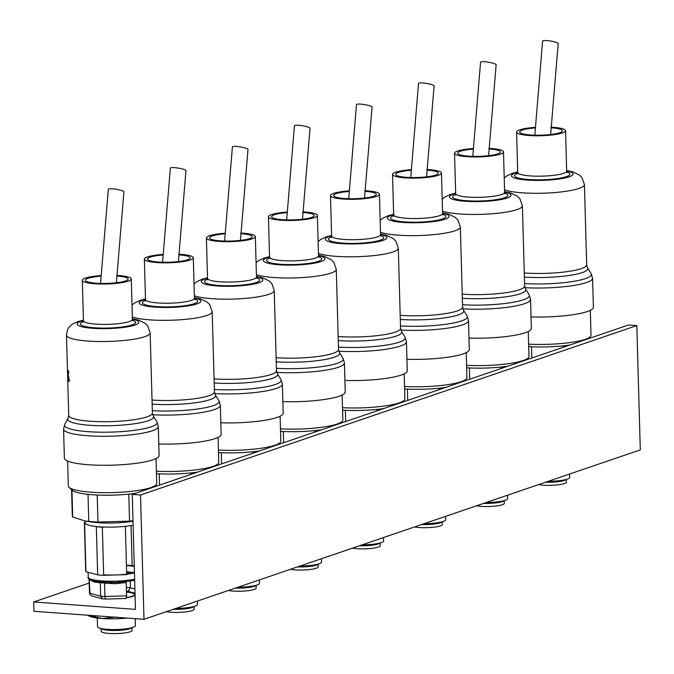 <?xml version="1.0" encoding="UTF-8"?>
<svg xmlns="http://www.w3.org/2000/svg" width="674" height="674" viewBox="0 0 674 674"><rect width="100%" height="100%" fill="white"/><g stroke="black" fill="none" stroke-linecap="round" stroke-linejoin="round"><path stroke-width="1.01" d="M636.829 325.576L140.512 494.994L132.264 494.396L628.572 324.978L636.829 325.576L640.3 449.887L143.992 619.305L33.961 611.293L33.7 601.966L89.195 583.027M140.512 494.994L143.992 619.305M126.501 597.712A19.74 3.496 -1.6 0 0 135.078 595.134M135.044 593.954A19.74 3.496 -1.6 0 0 126.501 591.873M132.264 494.396L135.474 609.38L33.7 601.966M590.314 310.318L591.005 335.281A44.223 7.835 178.4 0 1 590.323 336.714A44.223 7.835 178.4 0 1 528.627 344.153M569.783 345.046A41.063 7.271 178.4 0 1 563.06 345.872A41.063 7.271 178.4 0 1 531.483 346.781A41.063 7.271 178.4 0 1 528.694 346.638M566.657 170.505L572.866 171.87L579.505 175.114L582.007 177.683L584.425 184.617L586.666 264.798L587.576 267.873L591.132 273.526L592.572 278.227L593.381 307.226A47.382 8.391 178.4 0 1 587.281 311.548A47.382 8.391 178.4 0 1 531.028 316.915M550.961 127.167A24.483 4.339 178.4 0 1 565.545 130.714A24.483 4.339 178.4 0 1 562.386 132.955A24.483 4.339 178.4 0 1 534.912 135.76A24.483 4.339 178.4 0 1 516.596 132.079A24.483 4.339 178.4 0 1 519.755 129.846A24.483 4.339 178.4 0 1 535.156 127.352M550.936 127.782A21.324 3.774 178.4 0 1 562.386 130.798A21.324 3.774 178.4 0 1 559.639 132.753A21.324 3.774 178.4 0 1 535.712 135.196A21.324 3.774 178.4 0 1 519.755 131.994A21.324 3.774 178.4 0 1 522.502 130.048A21.324 3.774 178.4 0 1 535.122 127.934M563.06 345.872L563.102 347.321M531.794 358.012L531.483 346.781M550.641 134.514L558.19 43.591A7.894 1.272 -170.6 0 0 546.724 40.575A7.894 1.272 -170.6 0 0 542.604 41.021L534.819 135.179M569.597 474.024L569.699 477.394A18.956 3.353 178.4 0 1 548.223 481.32M538.636 484.598A15.477 2.738 -1.6 0 0 543.278 485.179A15.477 2.738 -1.6 0 0 566.354 482.154L566.278 479.425M563.582 480.68A15.477 2.738 -1.6 0 0 561.813 480.351M545.637 482.205A15.477 2.738 -1.6 0 0 566.084 479.484M504.615 191.686L510.833 193.05L517.464 196.294L519.974 198.855L522.392 205.797L524.633 285.97L525.543 289.045L529.098 294.707L530.539 299.399L531.348 328.398A47.382 8.391 178.4 0 1 525.24 332.729A47.382 8.391 178.4 0 1 468.986 338.095M528.273 331.498L528.972 356.462A44.223 7.835 178.4 0 1 528.29 357.886A44.223 7.835 178.4 0 1 466.585 365.325M507.741 366.218A41.063 7.271 178.4 0 1 501.018 367.052A41.063 7.271 178.4 0 1 469.441 367.962A41.063 7.271 178.4 0 1 466.652 367.819M488.92 148.339A24.483 4.339 178.4 0 1 503.503 151.894A24.483 4.339 178.4 0 1 500.344 154.127A24.483 4.339 178.4 0 1 472.878 156.941A24.483 4.339 178.4 0 1 454.554 153.259A24.483 4.339 178.4 0 1 457.713 151.018A24.483 4.339 178.4 0 1 473.114 148.524M488.894 148.962A21.324 3.774 178.4 0 1 500.344 151.979A21.324 3.774 178.4 0 1 497.597 153.925A21.324 3.774 178.4 0 1 473.67 156.376A21.324 3.774 178.4 0 1 457.713 153.167A21.324 3.774 178.4 0 1 460.46 151.22A21.324 3.774 178.4 0 1 473.089 149.106M501.018 367.052L501.06 368.501M469.761 379.184L469.441 367.962M488.599 155.694L496.148 64.763A7.894 1.272 -170.6 0 0 484.69 61.755A7.894 1.272 -170.6 0 0 480.562 62.202L472.777 156.351M507.564 495.205L507.657 498.575A18.956 3.353 178.4 0 1 486.19 502.501M476.594 505.77A15.477 2.738 -1.6 0 0 481.236 506.359A15.477 2.738 -1.6 0 0 504.312 503.335L504.236 500.605M501.54 501.852A15.477 2.738 -1.6 0 0 499.779 501.523M483.603 503.377A15.477 2.738 -1.6 0 0 504.051 500.656M442.574 212.858L448.791 214.231L455.422 217.475L457.932 220.036L460.35 226.969L462.591 307.15L463.501 310.225L467.057 315.879L468.497 320.58L469.306 349.579A47.382 8.391 178.4 0 1 463.198 353.909A47.382 8.391 178.4 0 1 406.944 359.267M466.231 352.679L466.93 377.634A44.223 7.835 178.4 0 1 466.248 379.066A44.223 7.835 178.4 0 1 404.543 386.505M445.708 387.398A41.063 7.271 178.4 0 1 438.985 388.224A41.063 7.271 178.4 0 1 407.408 389.142A41.063 7.271 178.4 0 1 404.619 388.991M426.886 169.519A24.483 4.339 178.4 0 1 441.462 173.066A24.483 4.339 178.4 0 1 438.311 175.307A24.483 4.339 178.4 0 1 410.837 178.113A24.483 4.339 178.4 0 1 392.521 174.44A24.483 4.339 178.4 0 1 395.672 172.199A24.483 4.339 178.4 0 1 411.073 169.705M426.853 170.134A21.324 3.774 178.4 0 1 438.302 173.159A21.324 3.774 178.4 0 1 435.556 175.105A21.324 3.774 178.4 0 1 411.629 177.557A21.324 3.774 178.4 0 1 395.68 174.347A21.324 3.774 178.4 0 1 398.427 172.401A21.324 3.774 178.4 0 1 411.047 170.286M438.985 388.224L439.018 389.682M407.719 400.364L407.408 389.142M426.558 176.866L434.107 85.943A7.894 1.272 -170.6 0 0 422.649 82.936A7.894 1.272 -170.6 0 0 418.529 83.382L410.736 177.532M445.522 516.377L445.615 519.747A18.956 3.353 178.4 0 1 424.148 523.673M414.561 526.95A15.477 2.738 -1.6 0 0 419.203 527.531A15.477 2.738 -1.6 0 0 442.27 524.507L442.195 521.786M439.499 523.032A15.477 2.738 -1.6 0 0 437.738 522.704M421.562 524.557A15.477 2.738 -1.6 0 0 442.009 521.836M380.54 234.038L386.75 235.403L393.389 238.647L395.891 241.216L398.309 248.15L400.55 328.331L401.46 331.397L405.015 337.059L406.456 341.76L407.264 370.751A47.382 8.391 178.4 0 1 401.156 375.081A47.382 8.391 178.4 0 1 344.911 380.448M404.189 373.851L404.889 398.814A44.223 7.835 178.4 0 1 404.206 400.246A44.223 7.835 178.4 0 1 342.51 407.686M383.666 408.579A41.063 7.271 178.4 0 1 376.943 409.404A41.063 7.271 178.4 0 1 345.366 410.314A41.063 7.271 178.4 0 1 342.577 410.171M364.845 190.691A24.483 4.339 178.4 0 1 379.428 194.247A24.483 4.339 178.4 0 1 376.269 196.479A24.483 4.339 178.4 0 1 348.795 199.293A24.483 4.339 178.4 0 1 330.479 195.612A24.483 4.339 178.4 0 1 333.638 193.379A24.483 4.339 178.4 0 1 349.039 190.885M364.811 191.315A21.324 3.774 178.4 0 1 376.269 194.331A21.324 3.774 178.4 0 1 373.522 196.286A21.324 3.774 178.4 0 1 349.587 198.729A21.324 3.774 178.4 0 1 333.638 195.527A21.324 3.774 178.4 0 1 336.385 193.573A21.324 3.774 178.4 0 1 349.006 191.467M376.943 409.404L376.985 410.854M345.678 421.545L345.366 410.314M364.524 198.046L372.073 107.115A7.894 1.272 -170.6 0 0 360.607 104.108A7.894 1.272 -170.6 0 0 356.487 104.554L348.702 198.712M383.481 537.557L383.582 540.927A18.956 3.353 178.4 0 1 362.107 544.853M352.519 548.122A15.477 2.738 -1.6 0 0 357.161 548.712A15.477 2.738 -1.6 0 0 380.237 545.687L380.161 542.958M377.465 544.204A15.477 2.738 -1.6 0 0 375.696 543.884M359.52 545.738A15.477 2.738 -1.6 0 0 379.968 543.017M318.499 255.219L324.716 256.583L331.347 259.827L333.857 262.388L336.275 269.322L338.508 349.503L339.426 352.578L342.973 358.231L344.414 362.932L345.231 391.931A47.382 8.391 178.4 0 1 339.123 396.261A47.382 8.391 178.4 0 1 282.869 401.62M342.156 395.031L342.855 419.995A44.223 7.835 178.4 0 1 342.173 421.418A44.223 7.835 178.4 0 1 280.468 428.858M321.624 429.751A41.063 7.271 178.4 0 1 314.901 430.585A41.063 7.271 178.4 0 1 283.324 431.495A41.063 7.271 178.4 0 1 280.536 431.352M302.803 211.872A24.483 4.339 178.4 0 1 317.387 215.427A24.483 4.339 178.4 0 1 314.227 217.66A24.483 4.339 178.4 0 1 286.762 220.474A24.483 4.339 178.4 0 1 268.437 216.792A24.483 4.339 178.4 0 1 271.597 214.551A24.483 4.339 178.4 0 1 286.998 212.057M302.778 212.495A21.324 3.774 178.4 0 1 314.227 215.512A21.324 3.774 178.4 0 1 311.481 217.458A21.324 3.774 178.4 0 1 287.554 219.909A21.324 3.774 178.4 0 1 271.597 216.699A21.324 3.774 178.4 0 1 274.343 214.753A21.324 3.774 178.4 0 1 286.972 212.639M314.901 430.585L314.943 432.034M283.644 442.717L283.324 431.495M302.483 219.227L310.032 128.296A7.894 1.272 -170.6 0 0 298.574 125.288A7.894 1.272 -170.6 0 0 294.445 125.735L286.661 219.884M321.447 558.729L321.54 562.108A18.956 3.353 178.4 0 1 300.065 566.034M290.477 569.303A15.477 2.738 -1.6 0 0 295.119 569.892A15.477 2.738 -1.6 0 0 318.195 566.859L318.12 564.138M315.424 565.385A15.477 2.738 -1.6 0 0 313.663 565.056M297.478 566.91A15.477 2.738 -1.6 0 0 317.926 564.189M256.457 276.391L262.675 277.764L269.305 281.007L271.816 283.569L274.234 290.502L276.475 370.683L277.385 373.758L280.94 379.411L282.381 384.113L283.19 413.111A47.382 8.391 178.4 0 1 277.081 417.442A47.382 8.391 178.4 0 1 220.828 422.8M280.114 416.212L280.814 441.167A44.223 7.835 178.4 0 1 280.131 442.599A44.223 7.835 178.4 0 1 218.427 450.038M259.591 450.931A41.063 7.271 178.4 0 1 252.868 451.757A41.063 7.271 178.4 0 1 221.291 452.675A41.063 7.271 178.4 0 1 218.502 452.524M240.77 233.052A24.483 4.339 178.4 0 1 255.345 236.599A24.483 4.339 178.4 0 1 252.194 238.84A24.483 4.339 178.4 0 1 224.72 241.646A24.483 4.339 178.4 0 1 206.404 237.964A24.483 4.339 178.4 0 1 209.555 235.732A24.483 4.339 178.4 0 1 224.956 233.238M240.736 233.667A21.324 3.774 178.4 0 1 252.186 236.692A21.324 3.774 178.4 0 1 249.439 238.638A21.324 3.774 178.4 0 1 225.512 241.081A21.324 3.774 178.4 0 1 209.555 237.88A21.324 3.774 178.4 0 1 212.31 235.934A21.324 3.774 178.4 0 1 224.931 233.819M252.868 451.757L252.902 453.214M221.603 463.897L221.291 452.675M240.441 240.399L247.99 149.476A7.894 1.272 -170.6 0 0 236.532 146.469A7.894 1.272 -170.6 0 0 232.404 146.915L224.619 241.065M259.406 579.91L259.498 583.28A18.956 3.353 178.4 0 1 238.032 587.206M228.435 590.483A15.477 2.738 -1.6 0 0 233.086 591.064A15.477 2.738 -1.6 0 0 256.154 588.04L256.078 585.318M253.382 586.565A15.477 2.738 -1.6 0 0 251.621 586.237M235.445 588.09A15.477 2.738 -1.6 0 0 255.893 585.369M194.415 297.571L200.633 298.936L207.272 302.179L209.774 304.749L212.192 311.683L214.433 391.864L215.343 394.93L218.898 400.592L220.339 405.293L221.148 434.283A47.382 8.391 178.4 0 1 215.04 438.614A47.382 8.391 178.4 0 1 158.786 443.981M218.073 437.384L218.772 462.347A44.223 7.835 178.4 0 1 218.09 463.771A44.223 7.835 178.4 0 1 156.393 471.21M197.549 472.103A41.063 7.271 178.4 0 1 190.826 472.937A41.063 7.271 178.4 0 1 159.249 473.847A41.063 7.271 178.4 0 1 156.461 473.704M178.728 254.224A24.483 4.339 178.4 0 1 193.312 257.78A24.483 4.339 178.4 0 1 190.152 260.012A24.483 4.339 178.4 0 1 162.678 262.826A24.483 4.339 178.4 0 1 144.362 259.145A24.483 4.339 178.4 0 1 147.513 256.912A24.483 4.339 178.4 0 1 162.914 254.41M178.694 254.848A21.324 3.774 178.4 0 1 190.152 257.864A21.324 3.774 178.4 0 1 187.406 259.819A21.324 3.774 178.4 0 1 163.47 262.262A21.324 3.774 178.4 0 1 147.522 259.06A21.324 3.774 178.4 0 1 150.268 257.106A21.324 3.774 178.4 0 1 162.889 254.991M190.826 472.937L190.868 474.386M159.561 485.078L159.249 473.847M178.408 261.579L185.957 170.648A7.894 1.272 -170.6 0 0 174.49 167.641A7.894 1.272 -170.6 0 0 170.37 168.087L162.586 262.245M197.364 601.09L197.457 604.46A18.956 3.353 178.4 0 1 175.99 608.386M166.402 611.655A15.477 2.738 -1.6 0 0 171.044 612.245A15.477 2.738 -1.6 0 0 194.12 609.22L194.045 606.49M191.349 607.737A15.477 2.738 -1.6 0 0 189.579 607.417M173.403 609.271A15.477 2.738 -1.6 0 0 193.851 606.541M67.762 378.603L68.276 380.583L68.79 379.226L67.762 374.019L67.998 370.279L68.891 372.781L68.605 373.244L68.007 371.374L67.762 372.402L69.127 379.462L68.31 381.703L67.872 378.611M68.276 380.583L69.767 380.743M67.493 371.601L67.796 380.111M67.771 378.99L67.627 376.185M132.382 318.743L138.6 320.116L145.23 323.36L147.741 325.921L150.159 332.855A41.855 7.414 178.4 0 1 144.758 336.68A41.855 7.414 178.4 0 1 97.789 341.491A41.855 7.414 178.4 0 1 66.473 335.197L67.493 371.121M67.493 371.61L67.476 370.767M153.006 459.794A47.382 8.391 178.4 0 1 99.828 465.237A47.382 8.391 178.4 0 1 64.375 458.109L63.567 429.111A47.382 8.391 178.4 0 0 99.019 436.238A47.382 8.391 178.4 0 0 152.198 430.796A47.382 8.391 178.4 0 0 158.297 426.465L159.115 455.464A47.382 8.391 178.4 0 1 153.006 459.794M156.039 458.564L156.73 483.519A44.223 7.835 178.4 0 1 156.048 484.951A44.223 7.835 178.4 0 1 90.813 492.172A44.223 7.835 178.4 0 1 69.077 487.378A44.223 7.835 178.4 0 1 68.318 485.996L67.619 461.033M135.508 493.284A41.063 7.271 178.4 0 1 128.785 494.118A41.063 7.271 178.4 0 1 97.208 495.028A41.063 7.271 178.4 0 1 92.448 494.75A41.063 7.271 178.4 0 1 88.024 494.354A41.063 7.271 178.4 0 1 72.27 490.301L69.077 487.378M133.014 521.255A31.594 5.594 178.4 0 1 97.924 522.687A31.594 5.594 178.4 0 1 90.139 521.802L84.814 520.909M132.997 520.749A41.063 7.271 178.4 0 1 129.543 521.145L97.966 522.055A41.063 7.271 178.4 0 1 93.206 521.777A41.063 7.271 178.4 0 1 88.774 521.381L84.823 520.909L72.708 517L71.958 490.015M116.686 275.405A24.483 4.339 178.4 0 1 131.27 278.952A24.483 4.339 178.4 0 1 128.111 281.193A24.483 4.339 178.4 0 1 100.637 284.007A24.483 4.339 178.4 0 1 82.321 280.325A24.483 4.339 178.4 0 1 85.48 278.084A24.483 4.339 178.4 0 1 100.881 275.59M116.661 276.02A21.324 3.774 178.4 0 1 128.111 279.044A21.324 3.774 178.4 0 1 125.364 280.991A21.324 3.774 178.4 0 1 101.437 283.442A21.324 3.774 178.4 0 1 85.48 280.232A21.324 3.774 178.4 0 1 88.227 278.286A21.324 3.774 178.4 0 1 100.856 276.172M128.785 494.118L129.543 521.145M97.966 522.055L97.208 495.028M88.024 494.354L88.774 521.381M72.708 517A41.063 7.271 178.4 0 1 72.32 516.04L71.579 489.669M68.007 371.374L68.521 371.408M116.366 282.751L123.915 191.829A7.894 1.272 -170.6 0 0 112.457 188.821A7.894 1.272 -170.6 0 0 108.329 189.268L100.544 283.417M133.123 525.181A28.434 5.038 178.4 0 1 102.406 526.984A28.434 5.038 178.4 0 1 85.143 522.847L85.093 520.96M115.38 582.488L115.414 583.735L126.24 582.513L126.611 595.858L104.908 596.482L105.548 599.068L102.6 598.849L100.653 596.17A26.059 4.617 -1.6 0 0 102.726 596.347A26.059 4.617 -1.6 0 0 104.908 596.482L104.546 583.002A26.059 4.617 178.4 0 1 102.347 582.867A26.059 4.617 178.4 0 1 100.266 582.69L94.781 582.235L89.238 579.682A26.059 4.617 178.4 0 1 89.094 579.227A26.059 4.617 178.4 0 1 89.103 579.084M130.478 573.237A26.454 4.684 -1.6 0 0 128.102 573.035A26.454 4.684 -1.6 0 0 126.661 572.942M93.383 580.862L99.752 581.696A26.454 4.684 -1.6 0 0 102.128 581.898A26.454 4.684 -1.6 0 0 104.647 582.058L115.389 582.462L126.072 581.435A26.454 4.684 -1.6 0 0 130.916 580.803L134.665 580.365M126.451 565.621A26.85 4.752 178.4 0 1 128.094 565.722A26.85 4.752 178.4 0 1 134.278 566.404M99.752 581.696L100.266 582.69M88.85 578.722L89.238 579.682M134.455 572.959A26.85 4.752 178.4 0 1 103.653 574.846M115.414 583.735L104.537 583.145M126.611 595.858L126.089 598.47L105.548 599.068M102.6 598.849L91.731 595.917L90.013 594.594L89.238 579.817M130.192 580.912L130.385 587.787L128.119 591.351L135.027 593.238M126.485 591.224A22.899 4.052 178.4 0 1 128.119 591.351M125.996 582.614L125.962 581.468M126.687 574.046A26.059 4.617 178.4 0 1 127.437 574.096M104.259 582.033L104.285 582.985M100.283 582.833L100.653 596.17L89.608 593.162A26.059 4.617 -1.6 0 1 89.465 592.707L90.013 594.594M104.647 582.058L104.546 583.002M134.269 566.152L132.155 565.579A29.218 5.173 -1.6 0 0 129.256 565.326A29.218 5.173 -1.6 0 0 126.442 565.157M132.155 565.579L131.042 525.552M84.562 523.445L84.528 522.283A29.218 5.173 -1.6 0 0 84.36 522.872L85.699 571.038A29.218 5.173 -1.6 0 0 85.943 571.67L97.671 574.871A29.218 5.173 -1.6 0 0 103.661 575.31L102.322 527.135L104.504 527.068M123.182 526.529L125.364 526.47L126.704 574.644L103.661 575.31M97.671 574.871L96.323 526.697A29.218 5.173 -1.6 0 0 102.322 527.135M85.943 571.67L84.595 523.496L85.708 523.799M95.211 526.394L96.323 526.697M84.36 522.872A29.218 5.173 -1.6 0 0 84.595 523.496M85.126 522.072L84.528 522.283M135.23 618.673L135.423 625.641A18.956 3.353 178.4 0 1 107.166 629.339A18.956 3.353 178.4 0 1 97.528 626.694L97.283 618.016M126.51 592.05A18.956 3.353 178.4 0 1 134.556 594.561A18.956 3.353 178.4 0 1 126.535 597.535M105.565 629.204A15.477 2.738 -1.6 0 0 103.821 629.626M101.058 628.53L101.134 631.26A15.477 2.738 -1.6 0 0 109.003 633.425A15.477 2.738 -1.6 0 0 132.079 630.392L132.003 627.671M101.252 628.572A15.477 2.738 -1.6 0 0 108.918 630.316A15.477 2.738 -1.6 0 0 131.809 627.721M129.307 628.918A15.477 2.738 -1.6 0 0 127.538 628.589M116.391 617.039L102.17 618.496A28.434 5.038 178.4 0 1 89.17 616.053L87.78 615.354M127.133 618.083A28.434 5.038 178.4 0 1 102.17 618.496L88.884 615.379M118.927 617.485L126.038 617.999M592.572 278.227A47.382 8.391 178.4 0 1 586.464 282.558A47.382 8.391 178.4 0 1 524.911 287.68M591.132 273.526A46.329 8.206 178.4 0 1 585.436 278.606A46.329 8.206 178.4 0 1 524.566 283.577M587.576 267.873A42.917 7.599 178.4 0 1 582.302 272.574A42.917 7.599 178.4 0 1 524.38 277.081M586.666 264.798A41.855 7.414 178.4 0 1 581.274 268.623A41.855 7.414 178.4 0 1 524.262 272.978M584.425 184.617A41.855 7.414 178.4 0 1 579.033 188.442A41.855 7.414 178.4 0 1 540.851 193.244A41.855 7.414 178.4 0 1 504.565 189.908M566.666 170.918A30.802 5.451 178.4 0 1 569.1 176.866A30.802 5.451 178.4 0 1 527.161 180.068A30.802 5.451 178.4 0 1 515.467 172.957A30.802 5.451 178.4 0 1 517.716 172.283M565.545 130.714L566.674 171.12A24.483 4.339 178.4 0 1 563.515 173.353A24.483 4.339 178.4 0 1 536.041 176.167A24.483 4.339 178.4 0 1 517.725 172.485L517.228 173.909L518.272 173.361M566.885 172.013A27.642 4.895 178.4 0 1 566.354 176.664A27.642 4.895 178.4 0 1 529.326 179.579A27.642 4.895 178.4 0 1 517.565 173.387M522.392 205.797A41.855 7.414 178.4 0 1 516.992 209.622A41.855 7.414 178.4 0 1 478.818 214.416A41.855 7.414 178.4 0 1 442.523 211.088M524.633 285.97A41.855 7.414 178.4 0 1 519.233 289.795A41.855 7.414 178.4 0 1 462.229 294.159M525.543 289.045A42.917 7.599 178.4 0 1 520.269 293.746A42.917 7.599 178.4 0 1 462.339 298.253M529.098 294.707A46.329 8.206 178.4 0 1 523.395 299.778A46.329 8.206 178.4 0 1 462.524 304.749M530.539 299.399A47.382 8.391 178.4 0 1 524.431 303.73A47.382 8.391 178.4 0 1 462.878 308.861M504.624 192.09A30.802 5.451 178.4 0 1 507.067 198.038A30.802 5.451 178.4 0 1 465.127 201.248A30.802 5.451 178.4 0 1 453.425 194.129A30.802 5.451 178.4 0 1 455.683 193.463M503.503 151.894L504.632 192.292A24.483 4.339 178.4 0 1 501.473 194.533A24.483 4.339 178.4 0 1 474.007 197.339A24.483 4.339 178.4 0 1 455.683 193.657L455.194 195.081L456.239 194.542M504.843 193.185A27.642 4.895 178.4 0 1 504.312 197.836A27.642 4.895 178.4 0 1 467.284 200.759A27.642 4.895 178.4 0 1 455.523 194.567M460.35 226.969A41.855 7.414 178.4 0 1 454.958 230.794A41.855 7.414 178.4 0 1 416.776 235.597A41.855 7.414 178.4 0 1 380.49 232.26M462.591 307.15A41.855 7.414 178.4 0 1 457.199 310.975A41.855 7.414 178.4 0 1 400.188 315.331M463.501 310.225A42.917 7.599 178.4 0 1 458.227 314.927A42.917 7.599 178.4 0 1 400.305 319.434M467.057 315.879A46.329 8.206 178.4 0 1 461.361 320.959A46.329 8.206 178.4 0 1 400.482 325.93M468.497 320.58A47.382 8.391 178.4 0 1 462.389 324.91A47.382 8.391 178.4 0 1 400.836 330.041M442.591 213.27A30.802 5.451 178.4 0 1 445.025 219.219A30.802 5.451 178.4 0 1 403.086 222.428A30.802 5.451 178.4 0 1 391.383 215.309A30.802 5.451 178.4 0 1 393.641 214.635M441.462 173.066L442.591 213.473A24.483 4.339 178.4 0 1 439.44 215.705A24.483 4.339 178.4 0 1 411.966 218.519A24.483 4.339 178.4 0 1 393.65 214.838L393.153 216.261L394.197 215.714M442.81 214.366A27.642 4.895 178.4 0 1 442.279 219.016A27.642 4.895 178.4 0 1 405.251 221.94A27.642 4.895 178.4 0 1 393.481 215.747M398.309 248.15A41.855 7.414 178.4 0 1 392.917 251.975A41.855 7.414 178.4 0 1 354.735 256.769A41.855 7.414 178.4 0 1 318.448 253.441M400.55 328.331A41.855 7.414 178.4 0 1 395.158 332.156A41.855 7.414 178.4 0 1 338.146 336.511M401.46 331.397A42.917 7.599 178.4 0 1 396.186 336.107A42.917 7.599 178.4 0 1 338.264 340.614M405.015 337.059A46.329 8.206 178.4 0 1 399.32 342.139A46.329 8.206 178.4 0 1 338.449 347.11M406.456 341.76A47.382 8.391 178.4 0 1 400.348 346.091A47.382 8.391 178.4 0 1 338.795 351.213M380.549 234.451A30.802 5.451 178.4 0 1 382.984 240.391A30.802 5.451 178.4 0 1 341.044 243.6A30.802 5.451 178.4 0 1 329.35 236.481A30.802 5.451 178.4 0 1 331.6 235.816M379.428 194.247L380.557 234.645A24.483 4.339 178.4 0 1 377.398 236.886A24.483 4.339 178.4 0 1 349.924 239.7A24.483 4.339 178.4 0 1 331.608 236.018L331.111 237.442L332.156 236.894M380.768 235.546A27.642 4.895 178.4 0 1 380.237 240.197A27.642 4.895 178.4 0 1 343.209 243.112A27.642 4.895 178.4 0 1 331.448 236.919M336.275 269.322A41.855 7.414 178.4 0 1 330.875 273.147A41.855 7.414 178.4 0 1 292.701 277.949A41.855 7.414 178.4 0 1 256.406 274.621M338.508 349.503A41.855 7.414 178.4 0 1 333.116 353.328A41.855 7.414 178.4 0 1 276.113 357.692M339.426 352.578A42.917 7.599 178.4 0 1 334.144 357.279A42.917 7.599 178.4 0 1 276.222 361.786M342.973 358.231A46.329 8.206 178.4 0 1 337.278 363.311A46.329 8.206 178.4 0 1 276.407 368.282M344.414 362.932A47.382 8.391 178.4 0 1 338.314 367.263A47.382 8.391 178.4 0 1 276.761 372.393M318.507 255.623A30.802 5.451 178.4 0 1 320.95 261.571A30.802 5.451 178.4 0 1 279.002 264.781A30.802 5.451 178.4 0 1 267.308 257.662A30.802 5.451 178.4 0 1 269.566 256.996M317.387 215.427L318.516 255.825A24.483 4.339 178.4 0 1 315.356 258.066A24.483 4.339 178.4 0 1 287.882 260.872A24.483 4.339 178.4 0 1 269.566 257.19L269.078 258.614L270.122 258.075M318.726 256.718A27.642 4.895 178.4 0 1 318.195 261.369A27.642 4.895 178.4 0 1 281.168 264.292A27.642 4.895 178.4 0 1 269.406 258.1M274.234 290.502A41.855 7.414 178.4 0 1 268.842 294.327A41.855 7.414 178.4 0 1 230.66 299.13A41.855 7.414 178.4 0 1 194.373 295.793M276.475 370.683A41.855 7.414 178.4 0 1 271.083 374.508A41.855 7.414 178.4 0 1 214.071 378.864M277.385 373.758A42.917 7.599 178.4 0 1 272.111 378.459A42.917 7.599 178.4 0 1 214.189 382.967M280.94 379.411A46.329 8.206 178.4 0 1 275.245 384.492A46.329 8.206 178.4 0 1 214.366 389.462M282.381 384.113A47.382 8.391 178.4 0 1 276.273 388.443A47.382 8.391 178.4 0 1 214.72 393.574M256.465 276.803A30.802 5.451 178.4 0 1 258.909 282.751A30.802 5.451 178.4 0 1 216.969 285.953A30.802 5.451 178.4 0 1 205.267 278.842A30.802 5.451 178.4 0 1 207.525 278.168M255.345 236.599L256.474 277.006A24.483 4.339 178.4 0 1 253.323 279.238A24.483 4.339 178.4 0 1 225.849 282.052A24.483 4.339 178.4 0 1 207.533 278.37L207.036 279.794L208.081 279.247M256.684 277.899A27.642 4.895 178.4 0 1 256.154 282.549A27.642 4.895 178.4 0 1 219.126 285.473A27.642 4.895 178.4 0 1 207.365 279.28M212.192 311.683A41.855 7.414 178.4 0 1 206.8 315.508A41.855 7.414 178.4 0 1 168.618 320.302A41.855 7.414 178.4 0 1 132.331 316.974M214.433 391.864A41.855 7.414 178.4 0 1 209.041 395.689A41.855 7.414 178.4 0 1 152.029 400.044M215.343 394.93A42.917 7.599 178.4 0 1 210.069 399.64A42.917 7.599 178.4 0 1 152.147 404.139M218.898 400.592A46.329 8.206 178.4 0 1 213.203 405.664A46.329 8.206 178.4 0 1 152.324 410.643M220.339 405.293A47.382 8.391 178.4 0 1 214.231 409.623A47.382 8.391 178.4 0 1 152.678 414.746M194.432 297.984A30.802 5.451 178.4 0 1 196.867 303.923A30.802 5.451 178.4 0 1 154.927 307.133A30.802 5.451 178.4 0 1 143.233 300.014A30.802 5.451 178.4 0 1 145.483 299.349M193.312 257.78L194.432 298.178A24.483 4.339 178.4 0 1 191.281 300.419A24.483 4.339 178.4 0 1 163.807 303.224A24.483 4.339 178.4 0 1 145.491 299.551L144.994 300.975L146.039 300.427M194.651 299.079A27.642 4.895 178.4 0 1 194.12 303.73A27.642 4.895 178.4 0 1 157.093 306.645A27.642 4.895 178.4 0 1 145.331 300.452M150.159 332.855L152.391 413.036A41.855 7.414 178.4 0 1 146.999 416.861A41.855 7.414 178.4 0 1 100.03 421.671A41.855 7.414 178.4 0 1 68.714 415.378L67.973 418.495L64.746 424.342L63.567 429.111M152.391 413.036L153.31 416.111A42.917 7.599 178.4 0 1 148.027 420.812A42.917 7.599 178.4 0 1 97.73 425.69A42.917 7.599 178.4 0 1 67.973 418.495M153.31 416.111L156.857 421.764A46.329 8.206 178.4 0 1 151.161 426.844A46.329 8.206 178.4 0 1 96.862 432.11A46.329 8.206 178.4 0 1 64.746 424.342M132.39 319.156A30.802 5.451 178.4 0 1 134.834 325.104A30.802 5.451 178.4 0 1 92.886 328.314A30.802 5.451 178.4 0 1 81.192 321.195A30.802 5.451 178.4 0 1 83.45 320.521M131.27 278.952L132.399 319.358A24.483 4.339 178.4 0 1 129.24 321.591A24.483 4.339 178.4 0 1 101.766 324.405A24.483 4.339 178.4 0 1 83.45 320.723L82.961 322.147L84.006 321.608M132.609 320.251A27.642 4.895 178.4 0 1 132.079 324.902A27.642 4.895 178.4 0 1 95.051 327.825A27.642 4.895 178.4 0 1 83.29 321.633M134.446 572.622A26.85 4.752 -1.6 0 0 128.271 571.94A26.85 4.752 -1.6 0 0 126.628 571.83M96.854 581.628L96.896 581.637C90.055 580.247 87.173 578.764 88.243 577.188A26.85 4.752 -1.6 0 0 101.9 580.937A26.85 4.752 -1.6 0 0 134.632 579.168M94.343 581.173A1.575 1.34 -74.7 0 1 94.781 582.235M134.91 589.017L130.385 587.787A26.059 4.617 -1.6 0 0 126.383 587.492M588.394 338.693L590.323 336.714M517.708 171.87L512.198 173.37L506.764 175.948L504.236 178.062M566.674 171.12L567.247 172.51L566.168 172.022M516.596 132.079L517.725 172.485M560.305 480.562L560.33 481.379M526.352 359.865L528.29 357.886M455.666 193.05L450.156 194.542L444.722 197.12L442.195 199.243M504.632 192.292L505.205 193.691L504.127 193.202M454.554 153.259L455.683 193.657M498.263 501.742L498.288 502.56M464.31 381.046L466.248 379.066M393.633 214.231L388.123 215.722L382.689 218.3L380.153 220.415M442.591 213.473L443.163 214.863L442.093 214.383M392.521 174.44L393.65 214.838M436.221 522.923L436.246 523.732M402.277 402.226L404.206 400.246M331.591 235.403L326.081 236.903L320.647 239.481L318.12 241.595M380.557 234.645L381.122 236.043L380.052 235.555M330.479 195.612L331.608 236.018M374.188 544.095L374.205 544.912M340.235 423.398L342.173 421.418M269.549 256.583L264.039 258.075L258.605 260.653L256.078 262.767M318.516 255.825L319.088 257.224L318.01 256.735M268.437 216.792L269.566 257.19M312.146 565.275L312.172 566.093M278.193 444.579L280.131 442.599M207.516 277.755L202.006 279.255L196.572 281.833L194.036 283.948M256.474 277.006L257.047 278.396L255.977 277.915M206.404 237.964L207.533 278.37M250.105 586.456L250.13 587.265M216.152 465.759L218.09 463.771M145.474 298.936L139.965 300.436L134.53 303.005L132.003 305.128M194.432 298.178L195.005 299.576L193.935 299.088M144.362 259.145L145.491 299.551M188.071 607.628L188.088 608.445M67.72 379.757L68.714 415.378M154.119 486.931L156.048 484.951M83.433 320.116L77.923 321.608C73.559 323.436 71.208 324.708 70.871 325.424C70.029 326.738 67.535 326.705 66.473 335.197M132.399 319.358L132.972 320.748L131.893 320.268M82.321 280.325L83.45 320.723M156.857 421.764L158.297 426.465M88.243 577.188L88.109 572.26M110.098 582.547L120.73 582.235M89.094 579.227L89.465 592.707M134.581 595.538L134.556 594.561M126.03 628.808L126.055 629.626M107.082 629.339L107.107 630.148"/></g></svg>

